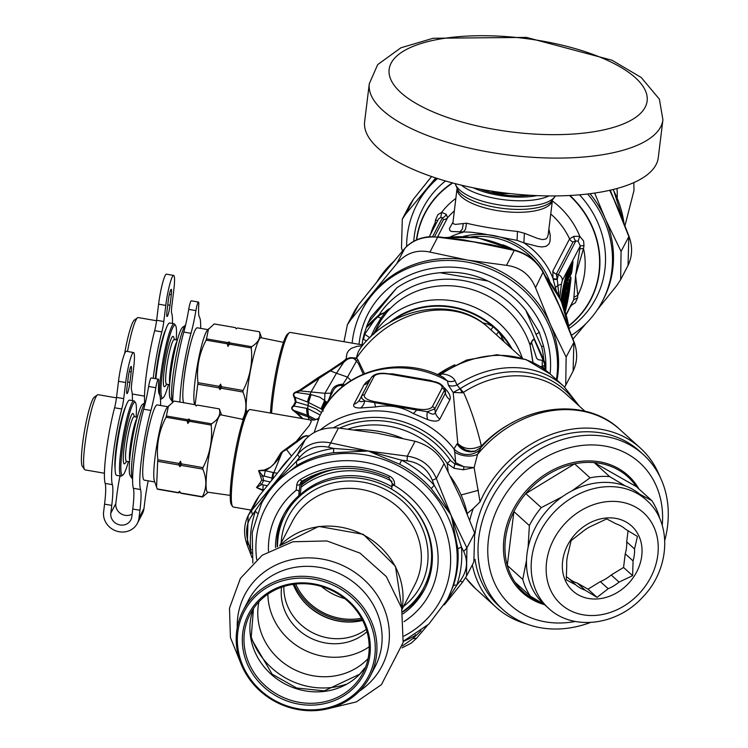 <?xml version="1.0" encoding="UTF-8"?>
<svg xmlns="http://www.w3.org/2000/svg" width="748" height="748" viewBox="0 0 748 748"><rect width="100%" height="100%" fill="white"/><g stroke="black" fill="none" stroke-linecap="round" stroke-linejoin="round"><path stroke-width="1.12" d="M104.57 504.152L111.751 505.396A33.922 4.245 99.8 0 0 112.35 484.657L105.169 483.414A33.922 4.245 99.8 0 1 104.57 504.152L103.607 511.969A18.092 16.699 27.5 0 0 116.351 531.024A18.092 16.699 27.5 0 0 137.352 523.376A18.092 16.699 27.5 0 0 138.978 518.093L139.941 510.276A33.922 4.245 99.8 0 0 140.54 489.538A49.471 6.199 -80.2 0 1 150.89 410.437A33.922 4.245 -80.2 0 0 155.818 387.726A8.48 1.066 -80.2 0 1 158.37 379.18A8.48 1.066 -80.2 0 1 158.66 382.256A33.922 4.245 -80.2 0 0 159.324 394.215A49.471 6.199 -80.2 0 1 160.577 405.5M155.818 387.726L148.628 386.482A8.48 1.066 -80.2 0 1 151.19 377.936L158.37 379.18M148.628 386.482A33.922 4.245 -80.2 0 1 143.709 409.193A49.471 6.199 -80.2 0 0 133.359 488.294A33.922 4.245 99.8 0 1 132.761 509.033L139.941 510.276M143.251 462.273A34.492 4.32 -80.2 0 1 144.074 454.195A34.492 4.32 -80.2 0 1 150.32 421.414M112.35 484.657A49.471 6.199 -80.2 0 1 121.765 409.006A11.304 1.412 -80.2 0 0 123.71 398.628L125.692 382.527L118.502 381.284L116.529 397.384A11.304 1.412 -80.2 0 1 114.575 407.763A49.471 6.199 -80.2 0 0 105.169 483.414M125.692 382.527A22.618 2.833 -80.2 0 1 133.555 352.532A22.618 2.833 -80.2 0 1 133.714 367.1L131.732 383.21A11.304 1.412 -80.2 0 0 131.554 390.176A49.471 6.199 -80.2 0 1 132.396 400.619M118.502 381.284A22.618 2.833 -80.2 0 1 126.375 351.289L133.555 352.532M115.07 468.323A33.922 4.245 -80.2 0 1 117.81 436.823A33.922 4.245 -80.2 0 1 125.823 406.239M129.918 382.378L131.209 371.924A8.48 1.066 -80.2 0 0 131.143 366.455A8.48 1.066 -80.2 0 0 128.198 377.703L126.917 388.165A8.48 1.066 -80.2 0 0 126.973 393.626A8.48 1.066 -80.2 0 0 129.918 382.378L127.674 381.985M132.125 514.166A10.743 9.92 27.5 0 1 120.765 513.624A10.743 9.92 27.5 0 1 115.809 503.572L116.763 495.756A33.922 4.245 -80.2 0 1 120.007 475.934M132.761 509.033L131.798 516.849A10.743 9.92 27.5 0 1 130.825 519.982A10.743 9.92 27.5 0 1 118.362 524.526A10.743 9.92 27.5 0 1 110.797 513.212L115.809 503.572M138.978 518.093L143.99 508.453A18.092 16.699 27.5 0 1 142.363 513.736L137.352 523.376M111.751 505.396L110.797 513.212M143.99 508.453L144.953 500.636A33.922 4.245 -80.2 0 1 148.198 480.814M474.999 533.95A104.598 86.609 -47.8 0 1 492.165 487.509A104.598 86.609 -47.8 0 1 639.531 451.128L643.374 454.606A104.598 86.609 -47.8 0 1 664.785 540.402M590.406 622.504A104.598 86.609 -47.8 0 1 502.927 609.639L499.084 606.17A104.598 86.609 -47.8 0 1 480.777 580.242A104.598 86.609 -47.8 0 1 475.045 559.364M502.927 609.639A104.598 86.609 -47.8 0 1 496.008 490.987A104.598 86.609 -47.8 0 1 643.374 454.606M575.24 621.457A96.118 79.587 -47.8 0 1 497.364 588.554A96.118 79.587 -47.8 0 1 504.292 496.167A96.118 79.587 -47.8 0 1 605.796 446.219A96.118 79.587 -47.8 0 1 662.251 525.414M544.638 604.711A78.867 65.31 -47.8 0 1 517.008 502.946A78.867 65.31 -47.8 0 1 638.904 488.93M541.543 602.832A77.736 64.375 -47.8 0 1 514.942 582.15A77.736 64.375 -47.8 0 1 507.294 565.413A77.736 64.375 -47.8 0 1 513.904 511.585A77.736 64.375 -47.8 0 1 518.317 503.815A77.736 64.375 -47.8 0 1 525.816 493.615A77.736 64.375 -47.8 0 1 574.614 463.825A77.736 64.375 -47.8 0 1 594.174 462.591A77.736 64.375 -47.8 0 1 636.361 486.639L594.174 462.591L609.629 476.588L625.16 485.854M544.479 604.562L530.397 596.156A77.736 64.375 -47.8 0 1 522.749 579.41L507.294 565.413L513.904 511.585L529.36 525.582A77.736 64.375 -47.8 0 1 533.773 517.812A77.736 64.375 -47.8 0 1 541.272 507.612L525.816 493.615L574.614 463.825L590.069 477.822A77.736 64.375 -47.8 0 1 609.629 476.588M541.272 507.612L562.159 496.831M572.042 490.791L590.069 477.822M514.942 582.15L530.397 596.156M522.749 579.41L526.499 560.364M528.079 547.583L529.36 525.582M639.764 494.157L651.817 500.636A77.736 64.375 -47.8 0 1 659.465 517.373L659.456 517.962M566.292 576.811L567.919 577.736A37.316 30.902 -47.8 0 0 577.297 583.075L587.984 589.172L600.345 581.626A37.316 30.902 -47.8 0 0 611.2 574.997L623.561 567.452L625.235 553.819A37.316 30.902 -47.8 0 0 626.702 541.851L628.068 530.734M651.817 500.636L636.361 486.639M548.536 608.236L543.833 603.982A72.93 60.392 -47.8 0 1 539.009 521.244A72.93 60.392 -47.8 0 1 641.765 495.877L646.468 500.132C672.77 522.815 669.918 569.565 642.579 597.25C617.343 625.291 572.949 631.405 548.536 608.236A72.93 60.392 -47.8 0 1 543.712 525.498A72.93 60.392 -47.8 0 1 646.468 500.132M565.114 580.055A43.814 36.287 -47.8 0 1 608.105 517.878A43.814 36.287 -47.8 0 1 633.378 577.391A43.814 36.287 -47.8 0 1 565.114 580.055M577.297 583.075L585.132 590.181A37.316 30.902 -47.8 0 1 575.754 584.833L566.292 579.859L566.741 565.105A37.316 30.902 -47.8 0 1 568.209 553.137L571.107 540.617L582.243 531.959A37.316 30.902 -47.8 0 1 593.099 525.339L606.684 518.906L616.146 523.88A37.316 30.902 -47.8 0 1 625.524 529.229L637.446 536.428L634.538 548.948L626.702 541.851M634.538 548.948A37.316 30.902 -47.8 0 1 633.07 560.916L625.235 553.819M600.345 581.626L608.18 588.723A37.316 30.902 -47.8 0 0 619.035 582.103L611.2 574.997M575.754 584.833L567.919 577.736M585.132 590.181L597.054 597.381L587.984 589.172M608.18 588.723L597.054 597.381M619.035 582.103L632.621 575.67L623.561 567.452M633.07 560.916L632.621 575.67M126.739 461.32L125.066 463.386A25.554 3.198 -80.2 0 1 125.477 438.15A25.554 3.198 -80.2 0 1 133.574 414.252L134.453 416.758M129.535 461.806L126.431 461.273A22.618 2.833 -80.2 0 1 127.497 438.506A22.618 2.833 -80.2 0 1 134.144 416.701L137.249 417.244M132.424 478.916A39.298 4.918 99.8 0 1 134.696 440.591A39.298 4.918 99.8 0 1 145.477 402.302L142.522 404.388A36.465 4.563 99.8 0 0 132.424 439.356A36.465 4.563 99.8 0 0 130.18 475.681L132.424 478.916A39.298 4.918 99.8 0 0 132.592 479.113M167.786 406.744L157.248 404.92A38.167 4.778 99.8 0 0 146.028 441.713A38.167 4.778 99.8 0 0 144.224 480.132L154.761 481.955M189.758 420.049A45.226 5.666 99.8 0 0 189.412 421.292L187.851 423.48A44.104 5.526 99.8 0 1 189.094 419.02L189.758 420.049L211.525 423.817C218.341 419.572 220.931 414.588 219.295 408.885L197.528 405.117L195.985 405.753L195.312 404.733L174.153 401.068L167.113 407.567A38.167 4.778 99.8 0 0 157.08 443.629A38.167 4.778 99.8 0 0 154.415 480.955L156.575 487.098L157.669 461.31L178.828 464.976A45.226 5.666 -80.2 0 1 179.015 463.451L180.577 461.273L181.231 463.835L202.998 467.603A45.226 5.666 99.8 0 0 202.811 469.127C206.962 479.075 206.822 488.276 202.381 496.728A45.226 5.666 99.8 0 0 202.54 497.009L208.15 492.268M156.575 487.098L157.248 488.921A45.226 5.666 99.8 0 0 157.407 489.192L178.566 492.857A45.226 5.666 -80.2 0 1 178.407 492.586L179.539 491.23L180.614 492.96A45.226 5.666 99.8 0 0 180.773 493.241L202.54 497.009M168.45 405.921L166.393 416A45.226 5.666 99.8 0 0 166.047 417.253C159.025 430.689 156.295 444.864 157.856 459.786A45.226 5.666 99.8 0 0 157.669 461.31M179.539 491.23A44.104 5.526 -80.2 0 0 179.894 491.969L180.773 493.241M180.1 492.212L178.566 492.857M180.614 492.96L202.381 496.728M157.248 488.921L178.407 492.586M180.577 461.273A44.104 5.526 99.8 0 0 179.913 466.705L181.044 465.359L202.811 469.127M179.913 466.705L178.828 464.976M181.231 463.835A45.226 5.666 99.8 0 0 181.044 465.359M157.856 459.786L179.015 463.451M202.998 467.603C209.945 454.158 212.675 439.974 211.179 425.06L189.412 421.292M187.851 423.48L187.206 420.918A45.226 5.666 -80.2 0 1 187.552 419.665L189.094 419.02M166.047 417.253L187.206 420.918M211.525 423.817A45.226 5.666 99.8 0 0 211.179 425.06M166.393 416L187.552 419.665M196.191 405.996L195.312 404.733M221.539 414.981L219.454 409.156A45.226 5.666 99.8 0 0 219.295 408.885M230.216 495.382L207.626 492.193A39.242 4.918 -80.2 0 1 209.459 452.69A39.242 4.918 -80.2 0 1 221.015 414.869L243.362 419.469M116.473 397.861L98.11 394.682A38.167 4.778 99.8 0 0 97.464 394.879L94.267 397.179A35.334 4.423 99.8 0 0 84.477 431.054A35.334 4.423 99.8 0 0 82.308 466.256L84.543 469.492A38.167 4.778 99.8 0 0 85.085 469.894L104.421 473.241M97.464 394.879A38.167 4.778 99.8 0 0 86.89 431.474A38.167 4.778 99.8 0 0 84.543 469.492M135.472 402.602L134.575 401.311A38.167 4.778 99.8 0 0 134.032 400.9L129.61 400.143A38.167 4.778 99.8 0 0 118.39 436.926A38.167 4.778 99.8 0 0 116.595 475.345L121.017 476.111A38.167 4.778 99.8 0 0 121.662 475.915L122.943 474.999A37.035 4.638 -80.2 0 1 124.065 437.907A37.035 4.638 -80.2 0 1 135.472 402.602A37.035 4.638 -80.2 0 1 136.407 411.204A37.035 4.638 -80.2 0 1 136.108 417.038M134.032 400.9A38.167 4.778 99.8 0 0 122.812 437.692A38.167 4.778 99.8 0 0 121.017 476.111M128.394 461.61A37.035 4.638 -80.2 0 1 122.943 474.999M166.832 384.21L165.158 386.267A25.554 3.198 -80.2 0 1 165.57 361.032A25.554 3.198 -80.2 0 1 173.667 337.133L174.546 339.639M169.628 384.687L166.524 384.154A22.618 2.833 -80.2 0 1 167.589 361.387A22.618 2.833 -80.2 0 1 174.237 339.583L177.341 340.125M185.579 325.146L182.615 327.278A36.465 4.563 99.8 0 0 172.517 362.238A36.465 4.563 99.8 0 0 170.273 398.562L172.517 401.798A39.298 4.918 99.8 0 0 172.685 402.003M185.569 325.184A39.298 4.918 99.8 0 0 174.789 363.481A39.298 4.918 99.8 0 0 172.517 401.798M207.879 329.625L197.341 327.802A38.167 4.778 99.8 0 0 186.448 362.752A38.167 4.778 99.8 0 0 183.896 402.751M229.86 342.93A45.226 5.666 99.8 0 0 229.505 344.183L227.944 346.361A44.104 5.526 99.8 0 1 229.187 341.901L229.86 342.93L251.627 346.698C258.434 342.453 261.024 337.47 259.388 331.766L237.621 327.998L236.078 328.634L235.414 327.615L214.246 323.949L207.205 330.448A38.167 4.778 99.8 0 0 197.173 366.511A38.167 4.778 99.8 0 0 194.508 403.836L194.789 404.64M195.135 404.696L197.762 384.201L218.921 387.857A45.226 5.666 -80.2 0 1 219.108 386.333L220.669 384.154L221.324 386.716L243.091 390.484A45.226 5.666 99.8 0 0 242.904 392.008C247.055 401.957 246.915 411.157 242.474 419.619M208.542 328.811L206.485 338.881A45.226 5.666 99.8 0 0 206.139 340.134C199.118 353.57 196.387 367.745 197.949 382.667A45.226 5.666 99.8 0 0 197.762 384.201M220.669 384.154A44.104 5.526 99.8 0 0 220.006 389.586L221.137 388.24L242.904 392.008M220.006 389.586L218.921 387.857M221.324 386.716A45.226 5.666 99.8 0 0 221.137 388.24M197.949 382.667L219.108 386.333M243.091 390.484C250.038 377.039 252.768 362.855 251.272 347.951L229.505 344.183M227.944 346.361L227.299 343.8A45.226 5.666 -80.2 0 1 227.644 342.547L229.187 341.901M206.139 340.134L227.299 343.8M251.627 346.698A45.226 5.666 99.8 0 0 251.272 347.951M206.485 338.881L227.644 342.547M261.632 337.862L259.547 332.037A45.226 5.666 99.8 0 0 259.388 331.766M246.447 412.447A39.242 4.918 -80.2 0 1 250.804 368.783A39.242 4.918 -80.2 0 1 261.108 337.75L283.455 342.35M156.566 320.742L138.202 317.563A38.167 4.778 99.8 0 0 137.557 317.769L134.359 320.06A35.334 4.423 99.8 0 0 124.617 353.654M137.557 317.769A38.167 4.778 99.8 0 0 127.497 351.485M168.487 384.491A37.035 4.638 -80.2 0 1 163.036 397.88A37.035 4.638 -80.2 0 1 164.158 360.788A37.035 4.638 -80.2 0 1 175.565 325.483L174.667 324.193A38.167 4.778 99.8 0 0 174.125 323.791L169.703 323.024A38.167 4.778 99.8 0 0 162.372 341.125A38.167 4.778 99.8 0 0 155.864 378.74M174.125 323.791A38.167 4.778 99.8 0 0 164.457 352.308A38.167 4.778 99.8 0 0 159.717 394.991M160.371 398.235A38.167 4.778 99.8 0 0 161.11 398.993A38.167 4.778 99.8 0 0 161.755 398.796L163.036 397.88M175.565 325.483A37.035 4.638 -80.2 0 1 176.5 334.085A37.035 4.638 -80.2 0 1 176.201 339.929M326.465 470.922A83.673 77.25 -152.5 0 0 301.435 484.573M302.173 482.31A84.805 78.297 27.5 0 1 311.112 476.261M308.587 436.308L306.306 435.916L303.473 437.047L286.606 449.576L282.669 451.689C278.854 459.711 273.067 466.041 265.325 470.698L273.6 472.614A14.137 3.89 104.3 0 0 272.487 478.206L273.142 478.374M271.758 480.085L272.01 478.084L272.337 479.375M273.6 472.614L273.852 472.68A14.137 4.002 104 0 0 272.768 478.281M265.325 470.698A14.137 3.188 102.8 0 0 264.325 476.13L262.632 475.672L258.593 470.604L265.325 470.698M273.17 472.484A14.137 3.749 104.6 0 0 272.01 478.084L264.325 476.13M297.424 441.9A4.525 1.851 43.6 0 1 296.376 441.301L282.501 451.437L273.852 472.68L277.302 473.241M467.201 513.502L473.232 508.556A110.246 91.293 132.2 0 0 469.763 520.187M479.234 450.343A16.961 14.661 4.6 0 1 453.989 448.884L454.737 452.11A16.961 10.154 7.6 0 0 477.542 454.41A107.422 88.956 132.2 0 1 619.886 429.52C584.253 395.542 518.224 405.079 481.001 447.444L477.542 454.41L474.12 467.584L463.984 466.771L454.962 464.041L450.418 460.45L447.257 463.47L448.136 471.577M263.857 489.949L262.987 489.678A14.137 3.291 -78.3 0 1 263.24 484.928L267.251 485.704M263.24 484.928L261.529 484.657L263.605 480.497A16.961 6.162 7 0 0 261.753 480.132L260.65 476.476A16.961 3.039 -25.7 0 1 262.632 475.672L263.605 480.497L270.234 481.983M263.661 490.192L256.508 487.565L263.259 490.697M261.529 484.657L256.508 487.565L259.827 483.171A16.961 7.274 43 0 1 261.529 484.657M473.232 508.556L480.057 501.889A107.422 88.956 -47.8 0 1 640.26 447.977A107.422 88.956 -47.8 0 1 659.886 476.598M526.433 623.907A107.422 88.956 -47.8 0 1 496.018 607.198A107.422 88.956 -47.8 0 1 477.215 580.579A107.422 88.956 -47.8 0 1 472.334 564.908M454.737 452.11L455.682 462.685A16.961 0.832 26.2 0 0 463.984 466.771A5.657 1.346 -84.4 0 1 463.349 469.763L474.12 467.584L480.057 501.889M463.349 469.763L454.083 468.323A5.657 1.599 -70.6 0 1 454.962 464.041A141.017 125.524 111.7 0 1 455.682 462.685A89.049 82.205 27.5 0 0 333.384 427.781M348.175 429.043A83.393 76.988 -152.5 0 1 447.257 463.47L454.083 468.323M308.971 435.991L306.306 435.645L303.034 436.58L296.376 441.301L309.195 425.687L311.252 421.657L310.364 419.955L250.15 409.53A49.471 6.199 99.8 0 0 249.318 409.782L247.719 410.933A48.059 6.021 99.8 0 0 236.948 443.751A48.059 6.021 99.8 0 0 230.244 493.727A48.059 6.021 99.8 0 0 231.45 504.881L232.572 506.499A49.471 6.199 99.8 0 0 233.273 507.022L251.029 510.099M483.002 445.322L482.516 444.882L481.347 445.808A11.304 3.824 57.9 0 1 481.422 446.995M442.003 388.193C442.779 385.285 439.235 383.032 431.372 381.415L431.531 381.246C437.645 381.751 441.946 384.089 444.452 388.259L444.387 390.363L434.756 408.876L427.379 411.727C431.839 414.607 434.495 414.878 435.345 412.541L434.756 408.876A2.824 2.609 27.5 0 0 432.372 406.706L442.003 388.193A2.824 2.609 27.5 0 1 444.387 390.363L445.397 393.214L445.528 391.288M375.019 401.713C367.156 400.096 363.612 397.833 364.388 394.935A2.824 2.609 -152.5 0 0 361.583 396.206L361.882 398.469L364.8 400.9L416.692 409.998L417.038 408.988L375.019 401.713L374.683 402.723A11.304 0.832 83.1 0 0 375.608 406.949C389.512 404.518 402.003 406.678 413.083 413.438A11.304 3.488 117.4 0 0 416.692 409.998L427.379 411.727A11.304 5.283 107.7 0 0 427.819 419.665C434.195 421.732 438.197 421.545 439.833 419.086A11.304 10.435 -152.5 0 1 435.345 412.541L445.397 393.214A11.304 10.435 27.5 0 0 449.885 399.759C451.119 396.692 449.277 392.728 444.368 387.838A11.304 4.927 -48 0 1 444.284 387.847M431.372 381.415L389.353 374.14C381.246 372.99 376.132 373.748 374.019 376.422A2.824 2.609 -152.5 0 0 371.204 377.693L369.867 380.134A11.304 10.435 27.5 0 1 363.996 384.883L366.006 382.434L370.307 379.339M307.512 401.985L321.07 408.829L323.286 411.045M314.441 420.021L319.181 418.216M249.318 409.782A49.471 6.199 99.8 0 0 238.229 443.573A49.471 6.199 99.8 0 0 231.328 495.008A49.471 6.199 99.8 0 0 232.572 506.499M260.65 476.476L258.593 470.604L264.474 469.996L270.608 467.173L274.151 463.601L280.781 453.008L282.501 451.437M261.753 480.132L259.827 483.171M584.964 411.232L565.778 393.85A97.53 80.756 132.2 0 0 463.47 392.317A8.48 1.459 57.1 0 1 460.338 388.605L460.104 388.736A8.48 1.038 66.5 0 0 462.339 392.803A10.407 10.163 -27.2 0 0 463.47 392.317C470.464 407.688 476.429 425.519 481.347 445.808C471.923 450.212 464.069 449.464 457.804 443.564L460.319 446.528L465.611 450.016L471.259 451.343L475.709 450.951M308.531 402.471L308.148 405.556L316.498 409.221L321.462 412.625M321.07 408.829L324.651 400.489L325.988 402.022L326.362 404.051M308.522 402.471L311.103 394.635L319.733 397.141L324.651 400.489L324.941 393.317L336.478 373.233L343.753 362.144L299.976 390.867L324.941 393.317L330.981 393.205A5.657 2.637 -154.4 0 0 332.383 392.466M311.103 394.635L310.102 394.43L310.878 392.242L319.162 378.161L318.452 377.394L299.583 390.232L296.292 391.793C293.16 392.906 292.533 394.86 294.422 397.665A5.657 0.935 -26.4 0 1 295.17 397.347L307.503 401.975A15.83 7.349 -65.3 0 1 310.102 394.43L296.582 392.494C293.412 393.13 292.936 394.748 295.17 397.347L296.152 402.05L307.989 405.5L308.372 402.396A15.83 7.789 -65.9 0 1 310.944 394.626M321.49 409.24L325.071 400.947L327.746 402.873M475.092 451.156L475.074 451.166A16.961 15.83 73.3 0 1 457.037 443.891L457.804 443.564L453.176 392.466L460.104 388.736L457.028 384.996A9.948 8.378 -17.6 0 1 448.398 385.276L453.176 392.466L462.339 392.803M369.905 380.068L359.816 399.469C358.713 401.76 360.368 402.237 364.8 400.9A11.304 7.574 90.5 0 1 360.461 408.006L375.608 406.949M389.353 374.14L398.721 375.561L389.521 373.972C380.489 372.336 374.393 373.561 371.242 377.637M422.433 379.666L398.721 375.561M317.788 419.89C317.367 418.384 323.108 417.3 314.244 420.049L318.648 418.534M320.303 415.028L307.765 408.642L308.531 415.729L316.002 419.581M308.363 415.645L307.54 415.308A15.83 8.293 104.8 0 1 306.717 408.38L307.765 408.651L307.989 405.5L307.606 408.604A15.83 8.48 106.8 0 0 308.363 415.645L308.522 415.729M329.157 398.675L330.747 394.065A5.657 2.74 -156.5 0 0 331.869 393.467M330.747 394.065L330.981 393.205C331.953 387.483 335.964 384.481 343.033 384.192L344.398 384.958A5.657 3.992 -60.1 0 1 342.201 385.987L342.893 386.389M325.576 405.566L332.505 392.251C334.291 387.763 337.236 385.482 341.35 385.388L342.201 385.987L341.312 387.698M438.3 374.954L441.675 373.925C448.239 374.383 452.708 376.637 455.083 380.676A9.257 7.835 -18.6 0 1 447.444 380.984L448.398 385.276M455.083 380.676L457.028 384.996A101.765 84.272 132.2 0 1 563.964 386.482L579.289 406.089M369.484 380.788L359.816 399.469A11.304 10.435 27.5 0 1 353.944 404.219C352.776 406.753 354.954 408.015 360.461 408.006M388.39 373.794L392.794 373.897A11.304 5.105 -85.3 0 1 391.905 374.383M435.645 382.181L430.268 380.377A11.304 2.45 -75.5 0 0 430.502 381.069M430.268 380.377L392.794 373.897M427.819 419.665L413.083 413.438M314.179 432.503L318.919 418.375M457.037 443.891L453.989 448.884A93.285 86.123 27.5 0 0 320.275 429.885M306.717 408.38L294.104 406.071C291.374 407.576 291.458 409.1 294.357 410.643A5.657 1.038 -53.7 0 0 293.927 411.082C291.159 409.221 291.009 407.361 293.459 405.5A5.657 2.468 44.1 0 1 294.104 406.071L296.152 402.05A5.657 2.057 7 0 0 295.329 401.891L294.422 397.665M309.186 419.75L307.54 415.308L294.357 410.643L297.246 412.999A5.657 1.72 -46.7 0 0 296.75 413.335L293.927 411.082M299.967 390.849L296.582 392.494A5.657 1.085 67.8 0 0 296.292 391.793M343.715 362.238L343.753 362.144A5.657 2.515 50.1 0 1 342.958 361.611L330.027 370.335A5.657 1.337 48.8 0 0 330.822 371.055L336.478 373.233L343.762 362.256L347.072 359.489A5.657 3.151 43.4 0 1 346.053 359.04L342.958 361.611M341.35 385.388A5.657 3.609 -72.9 0 0 343.033 384.192L347.521 377.086L351.018 380.554M563.964 386.482L550.416 374.215A101.765 84.272 132.2 0 0 441.675 373.925L439.787 375.618M321.528 412.503C342.014 370.578 400.087 354.318 443.255 377.263L447.444 380.984A93.285 86.123 -152.5 0 0 321.528 412.503L318.302 418.693M362.892 344.987L290.243 332.411A49.471 6.199 99.8 0 0 289.411 332.673L287.812 333.814A48.059 6.021 99.8 0 0 277.555 364.22A48.059 6.021 99.8 0 0 270.467 413.046M302.94 418.665L297.255 412.999L307.867 416.795L313.926 420.077M289.411 332.673A49.471 6.199 99.8 0 0 278.985 363.35A49.471 6.199 99.8 0 0 271.608 413.242M299.967 390.858A5.657 0.888 58 0 0 299.583 390.232M295.329 401.891L293.459 405.5M302.052 418.515L296.75 413.335M330.027 370.325L318.452 377.394M363.219 374.15L358.414 363.481L355.001 359.517A5.657 4.619 141.5 0 0 356.534 358.04L350.101 357.647L346.053 359.04L346.95 353.542L348.381 350.943L351.13 348.409L357.264 346.259L362.107 345.913M355.001 359.517C353.337 357.712 350.7 357.703 347.072 359.489M336.478 373.233L347.521 377.086L356.628 360.863A5.657 4.628 139.1 0 0 357.815 359.601L356.534 358.04L357.067 355.394L358.442 351.457L361.219 346.979C392.981 306.502 454.756 295.554 488.397 327.559A94.697 78.418 132.2 0 0 356.553 358.068A5.657 4.619 140.7 0 1 355.038 359.545M364.519 373.607L357.815 359.61M490.987 329.915L493.128 326.726L487.846 324.062L482.423 322.725M500.646 338.657L502.048 337.376L498.635 331.878L496.205 334.637M504.208 341.883L502.048 337.376M391.737 321.35A79.634 73.519 -152.5 0 1 493.128 326.726L498.635 331.878A79.634 73.519 -152.5 0 1 510.931 347.979M542.328 367.866L541.309 367.193M543.553 369.671L544.366 368.689L542.253 366.296L541.459 366.52L542.515 367.997M539.916 366.305L541.43 366.716M533.015 362.518L529.958 343.809L530.098 343.21L531.174 344.061L531.65 342.874L536.606 358.245L538.195 359.695L542.263 360.33L542.253 366.296L545.124 365.407L545.133 367.53L544.048 365.454L544.862 364.846L545.124 365.407A4.525 2.478 -31.3 0 1 545.675 364.865L545.89 365.632A93.565 86.385 -152.5 0 0 543.459 345.847L541.655 346.745L535.989 334.337A8.48 2.244 -24 0 0 539.308 332.28L525.788 310.214L535.989 334.337M532.894 362.462L530.192 345.679A83.393 76.988 -152.5 0 0 527.929 339.499A83.393 76.988 -152.5 0 0 463.162 287.307A83.393 76.988 -152.5 0 0 387.062 312.01A3.955 0.944 40 0 0 387.081 311.822C392.429 305.82 387.062 310.429 384.612 313.206L383.677 314.095L384.294 312.767L379.535 315.245L374.14 320.499M387.081 311.822L380.582 320.845L376.263 328.662M370.774 336.787L374.86 328.073L380.984 318.096L381.031 320.209L387.062 312.01C392.485 305.951 387.109 309.924 384.509 312.524L384.294 312.767M361.957 345.202L362.621 340.686A68.395 40.009 80.6 0 1 362.92 339.05L363.556 339.386L364.697 334.281L364.173 334.001L366.772 326.156L379.18 314.674L384.341 312.673L384.463 313.365M381.031 320.209L373.187 334.58M531.95 341.088L531.155 342.995L531.65 342.874L531.987 340.836L534.24 338.648L532.352 340.901M531.174 342.995L531.258 343.986L529.921 343.21L530.192 345.679A4.525 0.58 164.8 0 1 530.351 345.567M545.89 365.632L545.778 367.623A4.525 0.739 16.8 0 0 545.133 367.53L544.366 368.689M533.988 338.881L542.983 359.863L542.263 360.33M379.535 315.245A3.955 1.814 -135.6 0 0 379.18 314.674A87.638 80.906 27.5 0 1 461.451 280.276A87.638 80.906 27.5 0 1 534.24 338.648L543.534 359.414A4.525 1.954 -33.8 0 0 542.983 359.863L544.862 364.846A4.525 2.478 -33.4 0 1 545.423 364.276L545.675 364.865M384.509 312.524A3.955 1.851 -137.5 0 1 384.612 313.206L380.984 318.096L377.647 316.89A3.955 1.917 -133.8 0 0 377.375 316.413M543.534 359.414L543.731 359.732A4.525 1.889 -27.3 0 0 543.151 360.115M541.655 346.745A91.873 84.814 -152.5 0 1 543.731 359.732L545.423 364.276M545.778 367.623L545.675 368.091A4.525 0.701 18.2 0 0 544.946 367.969L544.516 369.409M545.675 368.091L545.283 369.98M363.556 339.386L366.501 341.023M373.813 319.901A3.955 2.038 -133.4 0 1 374.14 320.49L364.697 334.263L369.83 337.703M396.786 287.887L370.774 317.171L368.053 322.94L396.786 287.887A93.565 86.385 27.5 0 1 440.086 272.749L487.93 281.033A93.565 86.385 27.5 0 1 525.788 310.214M440.086 272.749C456.776 271.019 472.727 273.777 487.93 281.033M539.308 332.28L543.459 345.847M545.788 370.354A93.565 86.385 -152.5 0 0 545.89 367.025M364.173 334.001L362.92 339.05M366.193 327.746L374.14 320.49M366.772 326.156A93.565 86.385 27.5 0 1 368.053 322.94M179.885 402.059A49.471 6.199 -80.2 0 1 190.983 333.318A33.922 4.245 -80.2 0 0 195.911 310.607A8.48 1.066 -80.2 0 1 198.463 302.061A8.48 1.066 -80.2 0 1 198.753 305.137A33.922 4.245 -80.2 0 0 199.426 317.096A49.471 6.199 -80.2 0 1 200.67 328.381M195.911 310.607L188.72 309.363A8.48 1.066 -80.2 0 1 191.282 300.818L198.463 302.061M188.72 309.363A33.922 4.245 -80.2 0 1 183.802 332.075A49.471 6.199 -80.2 0 0 172.685 402.078M183.344 385.155A34.492 4.32 -80.2 0 1 184.167 377.076A34.492 4.32 -80.2 0 1 190.413 344.295M153.2 378.282A49.471 6.199 -80.2 0 1 161.858 331.888A11.304 1.412 -80.2 0 0 163.812 321.509L165.785 305.408L158.604 304.165L156.622 320.266A11.304 1.412 -80.2 0 1 154.668 330.644A49.471 6.199 -80.2 0 0 144.673 402.854M165.785 305.408A22.618 2.833 -80.2 0 1 173.648 275.414A22.618 2.833 -80.2 0 1 173.807 289.981L171.825 306.091A11.304 1.412 -80.2 0 0 171.647 313.057A49.471 6.199 -80.2 0 1 172.489 323.501M158.604 304.165A22.618 2.833 -80.2 0 1 166.467 274.17L173.648 275.414M155.369 378.656A33.922 4.245 -80.2 0 1 165.916 329.12M170.011 305.259L171.301 294.806A8.48 1.066 -80.2 0 0 171.245 289.336A8.48 1.066 -80.2 0 0 168.291 300.584L167.01 311.046A8.48 1.066 -80.2 0 0 167.066 316.507A8.48 1.066 -80.2 0 0 170.011 305.259L167.767 304.875M413.513 199.099L405.668 214.124L402.293 219.155L401.489 248.112L402.564 250.982M431.587 176.547L413.42 199.211L409.652 204.999L402.293 219.155M597.559 309.476L616.885 285.399L620.672 279.574L621.064 251.412L629.012 236.331L618.381 209.216L610.078 190.413M620.681 279.574L628.04 265.418L628.816 236.499L614.286 200.352L620.616 214.629M406.613 246.457A104.598 96.557 27.5 0 1 416.748 204.84A104.598 96.557 27.5 0 1 437.505 178.51M587.61 193.994A104.598 96.557 27.5 0 1 602.355 301.332A104.598 96.557 27.5 0 1 571.566 335.272M569.135 328.531A97.53 90.041 -152.5 0 0 583.047 198.837A97.53 90.041 -152.5 0 0 579.504 194.817M445.499 180.96A97.53 90.041 -152.5 0 0 413.766 241.258M589.985 193.704A104.598 96.557 27.5 0 1 605.038 218.126A104.598 96.557 27.5 0 1 605.983 220.323A104.598 96.557 27.5 0 1 603.356 299.406L602.355 301.332M416.748 204.84L417.749 202.914A104.598 96.557 27.5 0 1 427.94 187.468A104.598 96.557 27.5 0 1 436.654 178.239M594.66 193.068L605.038 218.126A181.222 52.575 70.7 0 0 606.011 220.314L621.064 251.412M405.668 214.124L435.71 177.931M585.89 323.669L572.987 339.04M610.284 190.179L614.286 200.352L609.732 190.301M460.085 580.99L456.785 585.216A107.422 99.175 -152.5 0 0 461.469 547.059L451.689 516.905A142.344 54.183 -113.5 0 0 450.848 514.708A171.442 49.742 70.7 0 0 451.764 516.775L466.911 547.919L474.662 533.006L473.858 561.963L466.5 576.128L462.703 581.972L460.085 580.99C467.145 571.294 468.351 561.458 463.713 551.472L466.911 547.919L466.5 576.128L462.703 581.972L444.349 604.87M247.336 544.619L248.121 515.699L255.479 501.543L259.266 495.718L251.515 510.632L252.422 514.886C246.186 522.992 244.979 532.838 248.794 544.404L247.139 544.787C243.427 534.502 243.755 524.806 248.121 515.699L251.515 510.632L273.749 484.05L296.264 461.469L299.639 457.29L297.508 454.522C306.437 444.088 317.507 440.217 330.709 442.919L328.475 447.211C317.105 444.854 307.493 448.211 299.639 457.29M328.475 447.211L333.552 448.435A107.422 99.175 -152.5 0 0 296.264 461.469L296.965 465.424L273.749 484.05L297.508 454.522L305.259 439.609C313.319 430.857 324.389 426.996 338.461 428.006L330.709 442.919L368.231 451.016L401.667 460.226L407.099 460.824L407.295 456.177C421.208 458.169 430.885 465.63 436.318 478.552L432.307 480.263C427.585 469.005 419.179 462.526 407.099 460.824M333.271 452.736A5.657 1.337 -98.3 0 0 333.552 448.435L368.231 451.016L407.295 456.177L415.046 441.264C428.09 444.948 437.758 452.4 444.069 463.638L436.318 478.552L450.848 514.708L431.334 488.687A104.598 96.557 -152.5 0 0 399.6 464.218L368.231 451.016L333.271 452.736A104.598 96.557 -152.5 0 0 296.965 465.424M467.332 514.063A104.598 96.557 -152.5 0 0 450.633 476.598M402.162 438.178A104.598 96.557 -152.5 0 0 354.683 429.829M290.271 457.449A104.598 96.557 -152.5 0 0 278.602 471.642M305.259 439.609L282.987 466.266A181.222 13.277 -52.4 0 0 281.538 468.042L259.266 495.718M415.046 441.264L377.478 433.242L338.461 428.006M474.662 533.006L460.095 496.934L444.069 463.638M402.471 645.945L412.868 638.586L416.571 638.24L427.286 625.543M421.077 630.667L412.868 638.586M444.892 603.954L456.785 585.216A5.657 2.151 18.9 0 0 453.269 585.918A104.598 96.557 -152.5 0 0 457.832 548.761L461.469 547.059L463.713 551.472M451.764 516.775L451.568 516.943A96.585 61.56 -105.6 0 0 450.848 514.708L434.261 485.359A5.657 0.813 -42 0 0 431.334 488.687M451.568 516.943L457.832 548.761M432.307 480.263L434.261 485.359A107.422 99.175 -152.5 0 0 401.667 460.226L399.6 464.218M252.422 514.886L273.749 484.05L262.613 501.3M251.562 553.314L248.794 544.404M303.37 480.328L301.566 483.489L300.444 492.595L298.807 495.746A282.407 35.362 99.8 0 0 298.929 493.727C299.518 491.155 298.592 490.015 296.143 490.305L296.806 484.919A8.48 7.826 27.5 0 1 300.247 479.58A92.724 85.599 27.5 0 1 389.512 476.111A8.48 7.826 27.5 0 1 394.486 484.639A2.824 1.029 -173 0 1 392.186 483.33A2.824 1.029 -173 0 1 392.223 483.199M275.488 547.583A79.718 73.594 27.5 0 1 283.212 515.624A79.718 73.594 27.5 0 1 289.887 505.209A79.718 73.594 27.5 0 1 298.807 495.746M277.171 546.835A79.718 73.594 27.5 0 1 284.053 514.054M268.476 551.211A86.216 79.597 27.5 0 1 283.997 502.647A86.216 79.597 27.5 0 1 296.143 490.305M403.322 641.391A107.422 99.175 -152.5 0 0 415.879 635.127L415.336 634.669M448.22 597.802L453.269 585.918M257.144 513.184A5.657 2.151 -161.1 0 0 255.358 511.37A107.422 99.175 -152.5 0 0 250.664 549.537L251.337 549.715M425.472 587.582A79.718 73.594 27.5 0 1 402.592 612.042M404.004 621.672A86.216 79.597 -152.5 0 0 422.555 604.702A86.216 79.597 -152.5 0 0 394.383 485.489L392.99 485.265L392.111 486.032L391.625 489.155A79.718 73.594 27.5 0 1 424.668 589.162A79.718 73.594 27.5 0 1 417.992 599.578A79.718 73.594 27.5 0 1 402.948 613.846M344.744 598.587A56.792 52.435 27.5 0 1 321.416 586.46M258.462 600.476A65.057 60.055 27.5 0 1 367.072 628.554A65.057 60.055 27.5 0 1 293.412 702.961A65.057 60.055 27.5 0 1 258.462 600.476M259.771 600.943A63.617 58.727 -152.5 0 0 250.122 614.155A63.617 58.727 -152.5 0 0 271.898 691.03A63.617 58.727 -152.5 0 0 353.374 686.066A63.617 58.727 -152.5 0 0 363.014 672.854A63.617 58.727 -152.5 0 0 341.247 595.978A63.617 58.727 -152.5 0 0 259.771 600.943M359.18 691.348A71.518 66.02 27.5 0 1 267.588 696.93A71.518 66.02 27.5 0 1 243.119 610.518A71.518 66.02 27.5 0 1 337.03 584.927A71.518 66.02 27.5 0 1 370.026 676.491A71.518 66.02 27.5 0 1 359.18 691.348M357.871 690.881A70.078 64.693 -152.5 0 0 320.209 580.476A70.078 64.693 -152.5 0 0 240.865 660.634A70.078 64.693 -152.5 0 0 357.871 690.881M335.254 469.239A83.467 77.063 -152.5 0 0 301.36 485.171M366.296 629.339A50.911 47.002 27.5 0 1 312.262 632.565A50.911 47.002 27.5 0 1 283.857 586.479M366.997 631.658A50.911 47.002 27.5 0 1 309.644 637.595A50.911 47.002 27.5 0 1 281.557 587.236M369.175 646.814A63.617 58.727 27.5 0 1 303.408 649.582A63.617 58.727 27.5 0 1 267.896 594.164M277.536 546.676A78.269 72.257 27.5 0 1 285.119 515.091L286.138 513.137A78.269 72.257 27.5 0 1 391.774 486.686M432.335 560.14A78.269 72.257 27.5 0 1 425.023 585.338L424.004 587.302A78.269 72.257 27.5 0 1 412.139 603.561A78.269 72.257 27.5 0 1 402.508 611.649M285.119 515.091A78.269 72.257 27.5 0 1 391.625 489.145M394.29 490.781A78.269 72.257 27.5 0 1 424.004 587.302M362.182 619.559A58.307 53.828 27.5 0 1 294.226 584.225M349.204 622.065A58.307 53.828 27.5 0 1 299.63 596.296M362.64 620.447A56.792 52.435 27.5 0 1 348.792 622.065A56.792 52.435 27.5 0 1 299.873 596.624A56.792 52.435 27.5 0 1 293.235 584.366M301.107 487.229A83.467 77.063 27.5 0 1 392.008 481.329M361.471 618.241A56.792 52.435 27.5 0 1 295.722 584.057M452.886 222.296L449.389 228.617L450.053 230.739L451.652 231.506L470.67 232.179L481.693 233.544L517.055 240.37L523.89 242.866L524.385 233.236L517.476 231.422C498.177 229.468 481.198 226.738 466.518 223.213L455.298 224.419L452.839 223.484L456.972 189.057M564.675 387.137L565.74 385.229L566.133 357.077L574.081 341.995L563.44 314.88L555.016 295.797M565.74 385.239L573.108 371.073L573.884 342.163L559.354 306.007L565.684 320.294M515.035 250.169C528.032 254.058 537.419 261.314 543.188 271.945L535.54 287.709C530.154 274.694 520.477 267.232 506.508 265.334L514.269 250.421L515.035 250.169L489.818 244.372L476.738 242.324L498.981 246.316M551.603 288.616L559.354 306.007L543.291 272.796C537.036 261.454 527.359 253.993 514.269 250.421L464.05 239.912M385.753 271.094L404.649 248.542C410.914 241.548 419.273 237.602 429.735 236.686L437.683 237.163L429.932 252.076C416.776 249.28 405.715 253.151 396.73 263.679L404.864 248.327M456.523 238.883L476.738 242.324L437.683 237.163C423.658 236.041 412.587 239.912 404.481 248.766L382.247 275.348A141.924 84.73 -76.6 0 0 380.807 277.087L379.217 279.051M358.582 304.754L350.737 319.789L347.362 324.819L343.986 341.714M379.825 278.284L380.966 276.854A96.37 64.44 80.4 0 1 382.247 275.348L358.488 304.875L354.72 310.654L347.362 324.81M352.13 343.126A104.598 96.557 27.5 0 1 361.817 310.504A104.598 96.557 27.5 0 1 457.86 260.884A104.598 96.557 27.5 0 1 550.042 327.914A104.598 96.557 27.5 0 1 556.419 379.647M550.107 373.935A97.53 90.041 -152.5 0 0 463.891 268.27A97.53 90.041 -152.5 0 0 359.04 344.323M361.817 310.504L362.817 308.569A104.598 96.557 27.5 0 1 373.009 293.132A104.598 96.557 27.5 0 1 467.491 260.098A104.598 96.557 27.5 0 1 550.107 323.791A104.598 96.557 27.5 0 1 551.042 325.988A104.598 96.557 27.5 0 1 556.998 380.171M535.54 287.709L550.107 323.791A181.222 52.575 70.7 0 0 551.07 325.969L566.133 357.077M429.932 252.076L467.491 260.098L506.508 265.334M350.737 319.789L396.73 263.679M383.986 273.207L385.444 271.431M662.915 119.811L658.268 157.66A147.917 53.744 -173 0 1 504.909 192.975A147.917 53.744 -173 0 1 364.641 121.606L369.288 83.757A147.917 53.744 7 0 0 489.884 152.227A147.917 53.744 7 0 0 662.915 119.811L659.399 99.185L641.223 77.493L612.032 60.242L526.461 37.4L433.195 38.251L400.919 47.788L377.703 64.58L369.288 83.757M536.914 195.621A48.059 17.466 -173 0 1 473.213 187.795M530.014 195.265A44.88 16.306 -173 0 1 479.992 189.122M461.385 185.167A50.883 18.485 7 0 0 522.254 200.773A50.883 18.485 7 0 0 549.023 195.929M452.334 182.867A93.565 86.385 -152.5 0 0 424.817 213.208A93.565 86.385 -152.5 0 0 416.44 239.949M568.76 325.997A93.565 86.385 -152.5 0 0 590.864 299.537A93.565 86.385 -152.5 0 0 569.985 195.48M566.208 293.123L566.171 292.188A1.131 1.047 27.5 0 1 565.937 291.393L564.955 293.272A1.131 1.047 -152.5 0 0 565.189 294.067L564.89 295.217A46.526 23.618 -118.1 0 1 565.759 295.881L566.395 296.002L567.068 294.703L564.011 307.746M564.955 293.272L564.89 295.217A8.471 1.057 99.8 0 1 562.935 303.052M565.993 292.973L566.124 291.673L566.722 293.515A1.692 1.561 27.5 0 1 567.068 294.703A1.692 1.692 0 0 0 566.984 293.777L566.984 293.777A1.692 0.87 157.9 0 0 566.722 293.515L566.049 294.806A1.692 0.935 131.3 0 1 565.759 295.881A9.341 1.169 99.8 0 1 562.982 304.819M564.908 282.248L564.992 281.267L565.881 283.604A1.692 0.496 -20.5 0 0 565.535 283.455L564.992 281.931A1.131 0.935 20.6 0 1 564.721 281.211A17.008 2.132 99.8 0 0 564.273 282.501M565.946 284.249A1.692 0.617 -173 0 1 565.974 284.408A1.692 1.692 0 0 0 565.881 283.604A1.692 0.496 -20.5 0 1 565.815 283.847M567.003 294.058A1.692 0.87 157.9 0 0 566.984 293.777L566.189 291.898M565.245 281.959L566.975 277.873A1.131 0.757 125.9 0 1 567.208 276.863L567.339 272.197M565.479 290.663A1.131 1.047 -152.5 0 0 565.282 291.15L565.292 288.84M566.096 285.932L565.694 290.458L565.619 289.766L565.151 289.981M565.582 282.809L565.806 280.968L566.713 281.622A1.692 1.141 125.9 0 0 567.059 280.107L566.152 279.453A1.131 1.047 27.5 0 1 565.918 278.658L566.741 277.078A1.131 1.047 27.5 0 0 566.975 277.873L567.872 278.527L568.106 277.517A1.692 0.617 -173 0 0 568.807 277.19L569.911 268.214A1.692 0.617 -173 0 1 569.209 268.541L569.163 268.074M568.938 281.08A1.692 1.561 27.5 0 0 569.013 280.958L569.013 280.958A1.692 1.561 27.5 0 0 569.163 280.463L570.883 277.153L571.014 278.321A1.692 0.617 -173 0 1 570.313 278.639L570.266 278.172M567.068 284.698L567.199 284.072M565.862 285.325L566.301 284.951L566.451 285.624L565.759 286.185L566.451 285.624A1.692 1.692 0 0 0 566.844 285.119A1.692 1.561 -152.5 0 0 567.003 284.623L567.816 283.053A1.692 1.561 27.5 0 1 567.667 283.548L566.844 285.119A1.692 1.561 -152.5 0 1 566.488 285.568M565.619 289.766L566.722 288.812L566.872 289.485L565.694 290.458M569.967 271.87A1.131 1.047 27.5 0 0 570.041 271.973A1.131 0.757 125.9 0 1 570.275 270.963L571.023 264.867M572.098 262.8L572.229 262.174M569.462 275.797A1.692 0.617 -173 0 1 569.471 275.881A1.692 0.617 -173 0 1 569.443 275.965L569.574 277.134L571.294 273.824A1.692 1.561 -152.5 0 0 570.948 272.627L572.276 262.642A1.692 0.617 7 0 0 572.977 262.324L572.846 261.155A1.692 1.561 27.5 0 1 572.697 261.65L570.574 266.914A1.692 0.617 7 0 0 570.565 266.83M557.073 278.882A5.657 1.917 -10.8 0 1 552.978 278.349L552.856 271.038A5.657 5.217 -152.5 0 0 556.325 274.133L557.279 279.387L558.298 274.684A5.657 5.217 27.5 0 1 562.234 280.622L561.43 284.147L558.279 285.315A5.657 2.927 -20.7 0 0 555.474 287.971L556.559 291.729M566.152 314.31L573.669 299.845L577.587 297.769A163.391 26.863 100.6 0 1 577.783 295.254L573.912 297.255A171.255 21.44 99.8 0 0 573.669 299.845L566.273 314.74M558.943 296.133L557.279 279.387A5.657 1.646 -10 0 1 553.137 279.032L552.978 278.349A72.93 67.329 -152.5 0 0 523.89 242.866L538.167 246.522L542.15 246.934L546.18 246.288L548.892 244.063L549.958 241.623L550.285 235.601L548.901 229.01M573.043 241.978L575.82 240.978A5.657 3.618 87.8 0 1 573.81 236.368L569.574 238.883A5.657 5.217 -152.5 0 0 573.043 241.978L556.325 274.133L558.298 274.684L575.82 240.978L578.092 241.155L580.298 245.877L583.992 245.625A163.401 26.526 100.9 0 0 583.524 248.523L579.85 248.869L575.577 275.563L583.524 248.523A79.999 73.856 -152.5 0 1 577.783 295.254L575.577 275.563L573.912 297.255M569.911 268.214L569.78 267.055A1.692 1.561 27.5 0 1 569.63 267.55L567.199 272.562L564.132 283.099L560.878 300.126M568.228 279.724L567.405 281.295A1.692 1.561 27.5 0 0 567.059 280.107L567.872 278.527A1.692 1.561 27.5 0 1 568.228 279.724L568.807 277.19M570.883 277.153A1.692 1.561 27.5 0 1 570.733 277.648L568.611 282.912A1.692 0.617 -173 0 1 568.583 282.987L568.059 287.26A1.692 0.617 -173 0 0 568.087 287.176A1.692 0.617 -173 0 0 568.078 287.092M568.602 282.828A1.692 0.617 -173 0 1 568.611 282.912L568.087 287.176A1.692 1.692 0 0 1 567.91 287.756A1.692 1.561 -152.5 0 0 568.059 287.26L567.423 288.485L567.816 283.053M565.385 290.813L566.872 289.485A1.692 1.692 0 0 0 567.265 288.98A1.692 1.561 27.5 0 0 567.423 288.485A1.692 0.617 7 0 1 566.722 288.812L567.246 284.539A1.692 0.617 7 0 0 567.947 284.212M570.902 265.082A1.692 1.561 27.5 0 0 570.976 264.96L570.976 264.96A1.692 1.561 27.5 0 0 571.126 264.465L570.546 266.989A1.692 0.617 7 0 0 570.574 266.914L569.275 276.236M569.574 277.134A1.692 1.561 -152.5 0 0 569.415 276.236M571.294 273.824L571.874 271.29A1.692 0.617 -173 0 1 571.173 271.618L570.07 271.01M561.757 302.099A15.334 1.917 99.8 0 1 565.535 283.455A1.692 1.337 19.1 0 1 565.956 284.483L565.525 287.999A1.692 1.225 17.4 0 1 565.479 288.223A1.692 1.692 0 0 0 565.544 287.924A1.692 0.617 -173 0 1 565.525 287.999L565.525 287.999A10.537 1.318 99.8 0 0 562.917 304.885M434.635 236.574L443.489 219.547L442.358 217.874L440.796 217.388L441.638 212.395L437.898 214.648L435.523 219.921A163.326 14.343 98.8 0 0 435.112 222.829L436.29 223.241M429.277 236.723L438.506 219.005L440.796 217.388M548.228 234.498L547.396 237.406L545.909 239.014L542.431 239.612L537.606 238.453L524.385 233.236M437.571 220.763L435.523 219.921M577.587 297.769L575.352 302.772L571.126 305.408M578.092 241.155L579.784 236.312L583.599 240.95L583.992 245.625M432.643 236.555L442.358 217.874A5.657 4.563 115.6 0 0 446.247 214.283L441.638 212.395A79.999 73.856 -152.5 0 1 455.822 198.416M443.489 219.547A5.657 5.217 -152.5 0 0 447.556 217.762L446.247 214.283M435.177 225.382L435.112 222.829A79.999 73.856 27.5 0 0 430.605 234.161M570.939 305.764L571.266 305.689A79.999 73.856 -152.5 0 1 570.387 306.839M552.351 200.932A79.999 73.856 -152.5 0 1 579.784 236.312L573.81 236.368M558.84 291.935A5.657 3.31 -12.4 0 0 557.456 293.328M450.464 236.854A72.93 67.329 -152.5 0 1 458.992 233.451A72.93 67.329 -152.5 0 1 462.9 232.31L465.49 229.412L466.518 223.213M553.137 279.032L555.474 287.971M491.165 191.049L494.054 192.264L494.148 191.507M494.054 192.264A49.546 17.999 7 0 0 502.385 193.704L509.538 193.517M502.506 192.675L502.385 193.704M565.544 287.84A1.692 0.617 -173 0 1 565.544 287.924L565.974 284.408A1.692 0.617 -173 0 1 565.956 284.483L565.956 284.483A14.137 1.767 99.8 0 0 562.3 303.37M150.89 410.437L143.709 409.193M123.71 398.628L116.529 397.384M121.765 409.006L114.575 407.763M131.209 371.924L129.254 371.588M140.54 489.538L133.359 488.294M556.746 534.203A61.626 51.032 -47.8 0 1 653.331 525.797A61.626 51.032 -47.8 0 1 596.521 615.333A61.626 51.032 -47.8 0 1 556.746 534.203M136.949 418.338A22.618 2.833 99.8 0 0 131.368 439.17A22.618 2.833 99.8 0 0 129.619 460.675M177.042 341.219A22.618 2.833 99.8 0 0 171.46 362.051A22.618 2.833 99.8 0 0 169.712 383.556M291.458 456.018L286.606 449.576A4.525 0.879 48.5 0 1 286.138 449.127M478.468 490.286L461.086 494.98M514.016 421.779A97.53 80.756 132.2 0 0 482.516 444.882M432.372 406.706C430.259 409.371 425.144 410.138 417.038 408.988M374.019 376.422L364.388 394.935M322.584 410.53L322.612 410.315A15.83 13.829 -44.4 0 1 325.988 402.022M465.658 577.662A107.422 88.956 132.2 0 0 475.644 588.741L496.018 607.198M450.418 460.45A86.216 79.597 -152.5 0 0 339.657 428.127M575.988 403.107A99.652 82.514 132.2 0 0 460.338 388.605M323.847 408.352A15.83 14.128 -37.9 0 1 326.25 403.499M353.944 404.219L363.996 384.883M449.885 399.759L439.833 419.086M454.915 364.828A94.697 78.418 132.2 0 0 437.533 374.626M388.754 323.099A80.083 73.93 27.5 0 1 512.268 349.185M533.343 362.677L532.922 362.013M373.813 334.038A83.393 76.988 27.5 0 1 450.595 300.528A83.393 76.988 27.5 0 1 520.608 353.58A83.393 76.988 27.5 0 1 522.403 358.357L488.397 327.559M362.107 344.856L362.621 340.686M190.983 333.318L183.802 332.075M163.812 321.509L156.622 320.266M161.858 331.888L154.668 330.644M171.301 294.806L169.347 294.469M613.051 189.524A104.598 96.557 27.5 0 1 623.935 222.951M462.647 582.019L444.406 604.767M448.239 597.764L447.08 599.99A104.598 96.557 -152.5 0 0 366.155 455.027A104.598 96.557 -152.5 0 0 261.473 503.498L262.632 501.272M301.603 481.488L300.07 484.433A5.657 5.217 27.5 0 1 302.07 481.067M388.913 477.514L389.512 476.111M302.36 480.87A2.824 0.954 -121.7 0 1 302.229 481.02A2.824 0.954 -121.7 0 1 300.247 479.58M298.929 493.727L300.07 484.433A2.824 1.029 -173 0 1 296.806 484.919M403.985 636.071A98.942 91.34 -152.5 0 0 448.389 539.71A98.942 91.34 -152.5 0 0 364.51 462.18A98.942 91.34 -152.5 0 0 256.695 559.495M394.486 484.639L394.383 485.489M391.774 486.864L392.195 483.47M365.65 666.954A63.617 58.727 27.5 0 1 359.321 674.621A63.617 58.727 27.5 0 1 280.762 681.512A63.617 58.727 27.5 0 1 253.441 608.61M243.119 610.518L248.289 600.569A71.518 66.02 27.5 0 1 342.191 574.978A71.518 66.02 27.5 0 1 375.197 666.552L370.026 676.491M346.053 684.27A71.93 66.404 27.5 0 1 250.515 634.603M368.053 658.605A63.617 58.727 27.5 0 1 367.175 659.512A63.617 58.727 27.5 0 1 292.683 668.74A63.617 58.727 27.5 0 1 258.892 601.85M237.238 627.637A77.315 71.378 27.5 0 1 339.442 564.067A77.315 71.378 27.5 0 1 370.185 682.279A77.315 71.378 27.5 0 1 359.386 691.143M279.78 545.76A71.518 66.02 27.5 0 1 363.117 534.745A71.518 66.02 27.5 0 1 401.975 609.283M279.677 545.797L292.384 521.356A68.928 63.636 27.5 0 1 382.901 496.691A68.928 63.636 27.5 0 1 414.701 584.955L402.003 609.386L395.449 566.301L363.322 534.353L318.713 526.405L279.696 545.788M281.173 542.926A74.678 68.938 27.5 0 1 382.471 488.135A74.678 68.938 27.5 0 1 409.502 601.158A74.678 68.938 27.5 0 1 403.49 606.516M617.194 197.631A76.156 70.303 -152.5 0 0 616.969 188.505M463.433 236.405A70.452 65.039 27.5 0 1 492.848 235.452A70.452 65.039 27.5 0 1 549.687 281.248M376.88 281.903A104.598 96.557 27.5 0 1 382.901 273.132A104.598 96.557 27.5 0 1 393.598 261.613M446.163 237.64A104.598 96.557 27.5 0 1 511.165 249.196M545.694 276.76A104.598 96.557 27.5 0 1 569.004 328.615M495.101 129.507A129.965 47.227 -173 0 1 419.628 43.982A129.965 47.227 -173 0 1 639.69 82.074A129.965 47.227 -173 0 1 495.101 129.507M563.394 306.091A10.537 1.318 99.8 0 0 566.395 296.002A1.692 1.561 27.5 0 0 566.049 294.806A53.987 18.653 -124.7 0 0 565.189 294.067L566.171 292.188M566.002 292.945L565.937 291.393M564.992 281.931A16.204 2.029 99.8 0 0 560.981 300.35M564.927 282.192L564.721 281.211M563.038 301.36A7.676 0.963 99.8 0 0 564.46 295.18M564.057 307.886A24.974 3.123 99.8 0 0 564.282 306.961M566.919 293.627A24.974 3.123 99.8 0 0 567.723 288.102M565.553 290.617L565.282 291.15M565.338 281.183L565.918 278.658M567.947 270.785L567.208 276.863L568.106 277.517L569.032 268.7M564.329 308.644A25.769 3.226 99.8 0 0 568.34 286.69L568.143 286.736M569.06 280.865L568.34 286.69L569.34 286.54L570.135 278.798M566.713 281.622L566.301 284.951A1.692 0.617 7 0 0 567.003 284.623L567.405 281.295A1.692 0.617 -173 0 1 566.713 281.622M564.918 310.345A26.638 3.338 99.8 0 0 569.34 286.54A1.692 0.617 -173 0 0 570.041 286.213L571.014 278.321M569.537 275.329L570.948 272.627L569.92 272.197M559.756 297.76L561.43 284.147M579.85 248.869A171.255 21.449 99.8 0 1 580.298 245.877L562.234 280.622M568.115 270.458A1.692 1.561 27.5 0 0 568.265 269.963L569.78 267.055M569.163 280.463L568.583 282.987M567.91 287.756L567.265 288.98A1.692 1.561 27.5 0 1 566.909 289.429M568.265 269.963A27.844 3.488 99.8 0 0 560.869 300.098M565.301 311.523A27.844 3.488 99.8 0 0 570.041 286.213M570.546 266.989L569.443 275.965M571.126 264.465L572.846 261.155M571.874 271.29L572.977 262.324M567.077 294.665L567.087 294.693A14.137 1.767 99.8 0 1 563.983 307.68M555.268 195.929A50.883 18.485 -173 0 1 521.552 206.476A50.883 18.485 -173 0 1 455.326 183.653M455.102 183.597L458.337 191.058A49.471 17.98 7 0 0 520.692 209.403A49.471 17.98 7 0 0 550.556 202.381L555.502 195.92M457.028 189.169A48.059 17.466 7 0 0 519.823 212.32A48.059 17.466 7 0 0 552.276 200.866M569.537 195.499A93.285 86.123 27.5 0 1 568.714 325.717M416.72 239.828A93.285 86.123 27.5 0 1 452.736 182.98M459.637 232.207L462.329 229.187L463.321 223.54M454.27 211.02A72.93 67.329 -152.5 0 0 447.556 217.762L437.674 236.77M552.856 271.038L569.574 238.883A72.93 67.329 -152.5 0 0 550.743 213.975M517.055 240.37L517.476 231.422M536.279 262.511A68.919 63.627 -152.5 0 0 471.277 236.901M513.885 249.879A66.432 61.327 -152.5 0 0 502.703 244.792M236.293 328.877L235.461 327.689M132.237 394L144.514 396.122M160.427 398.88L161.11 398.993M310.364 419.955L314.095 420.077M619.886 429.52L640.26 447.977M444.452 388.259L445.518 391.26M475.644 588.741L465.621 577.718M475.074 451.166L481.001 447.444M550.416 374.215L526.031 359.573L497.046 354.73L466.64 360.04L437.973 374.813M628.04 265.418C632.406 256.312 632.733 246.616 629.012 236.331M431.568 176.537L413.457 199.146L409.652 204.999M613.341 189.45L624.15 223.493M427.389 625.45L416.571 638.24L411.269 643.121L402.013 647.918M247.139 544.787L252.001 557.625M391.709 487.229L392.186 483.33L388.801 477.701C358.273 464.293 329.419 465.396 302.229 481.02L300.584 482.787M447.08 599.99L428.819 624.131L403.35 641.232M252.833 562.982L252.207 532.314L261.473 503.498M253.469 608.573L251.132 638.446L272.16 674.182L296.694 688.02L324.286 690.871L359.573 674.266L365.669 666.907M241.52 665.066L230.412 637.474L229.486 608.199L240.407 578.372L262.249 555.203L292.879 541.767L326.932 540.944L360.059 553.137L386.333 576.596L401.685 608.115L403.144 642.485L381.415 684.691L356.338 701.905L326.287 709.132M624.982 225.634L633.995 190.469L633.799 182.615M380.713 277.199L358.516 304.81L354.72 310.654M573.108 371.073C577.475 361.976 577.793 352.28 574.081 341.995M543.188 271.945L555.147 296.077M437.571 236.761L464.358 239.958M569.219 329.157L561.15 300.724L544.937 275.292M512.95 249.645L477.289 237.668L445.023 237.518M393.831 261.333L376.87 281.912M565.479 288.223C562.945 296.133 562.636 308.148 563.01 304.95L562.898 304.726M548.209 234.601L552.37 200.773M452.821 222.885L452.811 223.353"/></g></svg>
